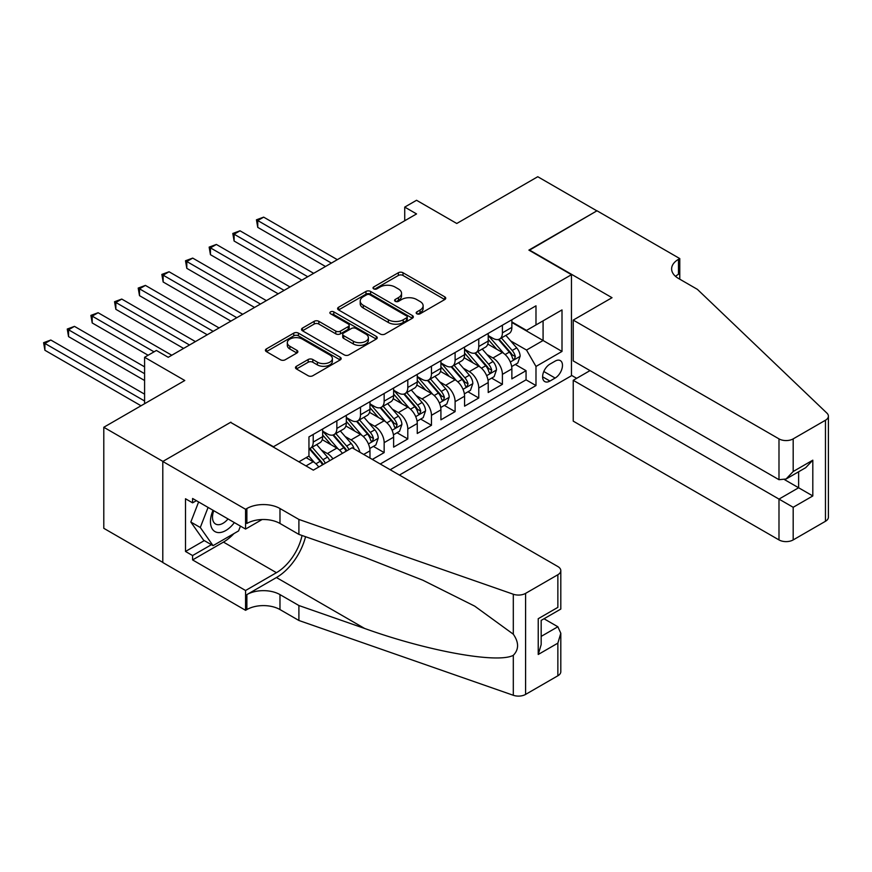 <?xml version="1.0" encoding="UTF-8"?>
<svg xmlns="http://www.w3.org/2000/svg" width="872" height="872" viewBox="0 0 872 872"><rect width="100%" height="100%" fill="white"/><g stroke="black" fill="none" stroke-linecap="round" stroke-linejoin="round"><path stroke-width="1.31" d="M416.86 313.778A2.3 1.33 0 0 0 420.108 313.778L444.775 299.543A3.281 1.897 0 0 0 445.734 298.202A3.281 1.897 0 0 0 444.775 296.862L402.995 272.74A3.281 1.897 0 0 0 398.351 272.74L373.685 286.975A2.3 1.33 0 0 0 373.009 287.913A2.3 1.33 0 0 0 373.685 288.85A2.3 1.33 0 0 0 376.933 288.85L380.127 287.008A10.508 6.06 0 0 1 394.983 287.008L398.46 289.014A10.508 6.06 0 0 1 401.545 293.308A10.508 6.06 0 0 1 398.46 297.592L395.267 299.434A2.3 1.33 0 0 0 394.602 300.382A2.3 1.33 0 0 0 395.267 301.32A2.3 1.33 0 0 0 398.526 301.32L401.709 299.478A10.508 6.06 0 0 1 416.565 299.478L420.053 301.483A10.508 6.06 0 0 1 423.127 305.767A10.508 6.06 0 0 1 420.053 310.061L416.86 311.904A2.3 1.33 0 0 0 416.184 312.841A2.3 1.33 0 0 0 416.86 313.778L416.86 311.904M296.436 366.284A3.281 1.897 0 0 0 295.477 367.624A3.281 1.897 0 0 0 296.436 368.965L308.165 375.734A3.281 1.897 0 0 0 312.808 375.734L340.2 359.918A3.281 1.897 0 0 0 341.159 358.577A3.281 1.897 0 0 0 340.2 357.237L298.409 333.115A3.281 1.897 0 0 0 293.766 333.115L266.374 348.931A3.281 1.897 0 0 0 265.415 350.272A3.281 1.897 0 0 0 266.374 351.612L280.533 359.787A3.281 1.897 0 0 0 285.177 359.787L296.905 353.018A3.281 1.897 0 0 0 297.864 351.678A3.281 1.897 0 0 0 296.905 350.337L289.886 346.282A8.785 5.069 0 0 1 287.313 342.696A8.785 5.069 0 0 1 292.73 338.009A8.785 5.069 0 0 1 302.301 339.11L329.812 354.991A8.785 5.069 0 0 1 332.385 358.577A8.785 5.069 0 0 1 326.956 363.264A8.785 5.069 0 0 1 317.386 362.163L312.808 359.515A3.281 1.897 0 0 0 308.165 359.515L296.436 366.284L296.436 368.965M230.906 422.56L273.481 446.726L571.465 274.691L528.89 250.111L596.884 210.861L537.762 176.722L456.765 223.483L416.554 200.277L404.728 207.1L416.554 213.923L168.231 357.291L156.404 350.468L144.589 357.291L144.589 403.725M230.906 422.157L162.911 461.408L103.79 427.269L184.788 380.508L144.589 357.291M380.356 334.052A3.281 1.897 0 0 0 384.999 334.052L412.391 318.236A3.281 1.897 0 0 0 413.35 316.896A3.281 1.897 0 0 0 412.391 315.555L370.611 291.433A3.281 1.897 0 0 0 365.968 291.433L338.576 307.249A3.281 1.897 0 0 0 337.606 308.59A3.281 1.897 0 0 0 338.576 309.931L380.356 334.052M331.48 314.28A2.3 1.33 0 0 1 333.812 314.596L376.246 339.099L348.898 354.893A3.281 1.897 0 0 1 344.255 354.893L302.475 330.771L302.475 328.09A3.281 1.897 0 0 0 301.516 329.431A3.281 1.897 0 0 0 302.475 330.771M302.475 328.09L314.192 321.321A3.281 1.897 0 0 1 318.836 321.321L335.785 331.098A3.281 1.897 0 0 0 340.429 331.098L348.201 326.608A3.281 1.897 0 0 0 349.171 325.267A3.281 1.897 0 0 0 348.201 323.937L330.564 313.746A2.3 1.33 0 0 1 329.889 312.808A2.3 1.33 0 0 1 331.305 311.587A2.3 1.33 0 0 1 333.812 311.871L376.29 336.396A3.281 1.897 0 0 1 377.26 337.737A3.281 1.897 0 0 1 376.29 339.077L376.29 336.396M162.792 562.386L103.79 528.312L103.79 427.269M372.333 459.424L384.16 452.601L373.39 446.388M368.758 422.822L374.698 426.255A13.374 7.728 60 0 1 384.16 442.638L393.621 437.177L393.621 447.14L407.802 438.954L397.043 432.741M392.411 409.164L398.351 412.598A13.374 7.728 60 0 1 407.802 428.98L417.263 423.52L417.263 433.482L431.455 425.296L420.696 419.083M416.053 395.517L421.993 398.94A13.374 7.728 60 0 1 431.455 415.323L440.916 409.862L440.916 419.835L455.108 411.639L444.349 405.425M439.706 381.86L445.647 385.293A13.374 7.728 60 0 1 455.108 401.676L464.569 396.215L464.569 406.178L478.761 397.992L467.992 391.779M463.359 368.202L469.3 371.636A13.374 7.728 60 0 1 478.761 388.018L488.211 382.557L488.211 392.52L502.403 384.334L502.403 374.361A13.374 7.728 -120 0 0 492.942 357.978L487.012 354.555M491.645 378.121L502.403 384.334M318.749 467.021A13.374 7.728 -120 0 0 313.212 461.746L306.116 457.658M342.402 453.364A13.374 7.728 -120 0 0 336.854 448.099L322.237 439.652M332.94 458.825A13.374 7.728 60 0 0 327.392 453.56L321.463 450.126M369.968 458.062L369.968 450.824A13.374 7.728 -120 0 0 360.507 434.441L345.879 425.994M359.951 452.285A13.374 7.728 60 0 0 351.045 439.902L345.105 436.48M393.621 437.177A13.374 7.728 -120 0 0 384.16 420.784L369.532 412.347M417.263 423.52A13.374 7.728 -120 0 0 407.802 407.137L393.185 398.689M440.916 409.862A13.374 7.728 -120 0 0 431.455 393.479L416.827 385.032M464.569 396.215A13.374 7.728 -120 0 0 455.108 379.821L440.48 371.385M488.211 382.557A13.374 7.728 -120 0 0 478.761 366.175L464.133 357.727M555.148 361.117L549.938 364.125A10.366 5.984 120 0 0 543.169 373.26A10.366 5.984 120 0 0 544.76 381.565A10.366 5.984 120 0 0 549.938 381.053L555.148 378.056A10.366 5.984 120 0 0 561.917 368.911A10.366 5.984 120 0 0 560.325 360.605A10.366 5.984 120 0 0 555.148 361.117M399.409 475.066L571.465 375.734L571.465 274.691M390.187 469.736L535.986 385.566L535.986 366.447L526.525 350.064L510.654 340.898M298.9 461.822L308.95 456.012L308.95 436.905L535.986 305.821L535.986 324.94L562.004 309.92L562.004 351.427L535.986 366.447M322.662 431.16L327.392 433.896A13.374 7.728 60 0 0 334.085 434.561L343.546 429.1A13.374 7.728 -120 0 0 346.315 422.975L346.315 415.323M346.315 417.514L351.045 420.239A13.374 7.728 60 0 0 357.738 420.904L367.199 415.443A13.374 7.728 -120 0 0 369.968 409.317L369.968 401.676M369.968 403.856L374.698 406.592A13.374 7.728 60 0 0 381.391 407.246L390.841 401.785A13.374 7.728 -120 0 0 393.621 395.67L393.621 388.018M393.621 390.198L398.351 392.934A13.374 7.728 60 0 0 405.033 393.599L414.494 388.138A13.374 7.728 -120 0 0 417.263 382.012L417.263 374.361M417.263 376.551L421.993 379.276A13.374 7.728 60 0 0 428.686 379.941L438.147 374.48A13.374 7.728 -120 0 0 440.916 368.355L440.916 360.714M440.916 362.894L445.647 365.63A13.374 7.728 60 0 0 452.339 366.284L461.8 360.823A13.374 7.728 -120 0 0 464.569 354.708L464.569 347.056M464.569 349.236L469.3 351.972A13.374 7.728 60 0 0 475.981 352.637L485.442 347.176A13.374 7.728 -120 0 0 488.211 341.05L488.211 333.398M380.257 464.002L526.056 379.832L526.056 370.676L511.864 378.873L511.864 368.9A13.374 7.728 -120 0 0 502.403 352.517L487.775 344.069M488.211 335.589L492.942 338.314A13.374 7.728 -120 0 0 499.634 338.979A13.374 7.728 -120 0 0 502.403 332.853L502.403 325.212M499.634 338.979L509.095 333.518A13.374 7.728 -120 0 0 511.864 327.392L511.864 319.752M313.212 434.441L313.212 442.093A13.374 7.728 60 0 1 310.432 448.208A13.374 7.728 60 0 1 308.95 448.753M310.432 448.208L319.893 442.747A13.374 7.728 -120 0 0 322.662 436.632L322.662 428.98M336.854 420.784L336.854 428.435A13.374 7.728 60 0 1 334.085 434.561M360.507 407.137L360.507 414.778A13.374 7.728 60 0 1 357.738 420.904M384.16 393.479L384.16 401.131A13.374 7.728 60 0 1 381.391 407.246M407.802 379.821L407.802 387.473A13.374 7.728 60 0 1 405.033 393.599M431.455 366.175L431.455 373.816A13.374 7.728 60 0 1 428.686 379.941M455.108 352.517L455.108 360.169A13.374 7.728 60 0 1 452.339 366.284M478.761 338.859L478.761 346.511A13.374 7.728 60 0 1 475.981 352.637M478.761 388.018L478.761 397.992M455.108 401.676L455.108 411.639M431.455 415.323L431.455 425.296M407.802 428.98L407.802 438.954M384.16 442.638L384.16 452.601M526.525 350.064L543.082 340.505L543.082 320.842L562.004 309.92M511.864 322.477L562.004 351.427M511.864 321.932L526.525 330.401L535.986 324.94M404.728 207.1L404.728 220.758M515.298 364.463L526.056 370.676M526.056 379.832L535.986 385.566M417.775 314.105L420.053 312.786A10.508 6.06 0 0 0 423.127 308.503L423.127 305.767M401.545 293.308L401.545 296.033A10.508 6.06 0 0 1 398.46 300.328L396.193 301.636M444.731 299.565L402.995 275.465A3.281 1.897 0 0 0 398.351 275.465L374.6 289.177M412.347 318.258L370.611 294.158A3.281 1.897 0 0 0 365.968 294.158L338.619 309.952M406.592 317.833A2.3 1.33 0 0 0 407.257 316.896A2.3 1.33 0 0 0 406.592 315.958L369.913 294.78A2.3 1.33 0 0 0 366.665 294.78L363.297 296.72A10.508 6.06 0 0 0 360.212 301.014A10.508 6.06 0 0 0 363.297 305.298L388.367 319.773A10.508 6.06 0 0 0 403.224 319.773L406.592 317.833L406.592 320.569A2.3 1.33 0 0 0 407.257 319.632L407.257 316.896M360.212 301.014L360.212 303.739A10.508 6.06 0 0 0 363.297 308.034L363.297 305.298M406.592 320.569L403.224 322.509A10.508 6.06 0 0 1 388.367 322.509L363.297 308.034M302.519 330.793L314.192 324.046L314.192 321.321M349.171 325.267L349.171 328.003A3.281 1.897 0 0 1 348.201 329.344L340.429 333.834A3.281 1.897 0 0 1 335.785 333.834L318.836 324.046A3.281 1.897 0 0 0 314.192 324.046M353.367 341.257A8.785 5.069 0 0 0 362.937 342.358A8.785 5.069 0 0 0 368.365 337.671A8.785 5.069 0 0 0 365.793 334.085L356.092 328.493A3.281 1.897 0 0 0 351.46 328.493L343.677 332.973A3.281 1.897 0 0 0 342.718 334.314A3.281 1.897 0 0 0 343.677 335.655L353.367 341.257L353.367 343.982A8.785 5.069 0 0 0 362.937 345.083A8.785 5.069 0 0 0 368.365 340.396L368.365 337.671M342.718 334.314L342.718 337.05A3.281 1.897 0 0 0 343.677 338.391L343.677 335.655M353.367 343.982L343.677 338.391M332.385 358.577L332.385 361.313A8.785 5.069 0 0 1 326.956 365.989A8.785 5.069 0 0 1 317.386 364.888L312.808 362.251A3.281 1.897 0 0 0 308.165 362.251L296.48 368.987M287.313 342.696L287.313 345.421A8.785 5.069 0 0 0 289.886 349.007L289.886 346.282M296.862 353.04L289.886 349.007M340.156 359.94L298.409 335.84A3.281 1.897 0 0 0 293.766 335.84L266.418 351.634L266.374 348.931M511.668 366.556L517.783 363.035L520.137 356.201A8.862 5.112 -120 0 0 516.693 347.884L505.88 335.371M503.722 353.378L490.903 338.543A25.582 14.77 -120 0 0 488.211 335.731M496.691 349.214L489.519 340.919A21.233 12.263 -120 0 0 488.211 339.491M337.333 259.671L263.66 217.139L257.752 220.551L257.752 227.374L325.507 266.494M498.424 339.459L509.357 352.114A8.862 5.112 60 0 1 512.518 358.218L513.161 359.275L514.36 359.101L515.352 356.583A8.862 5.112 -120 0 0 512.202 350.479L501.389 337.965M499.067 339.252L510.818 352.855A4.513 2.605 60 0 1 511.951 354.621L515.352 356.583M257.752 227.374L256.444 219.799L331.415 263.082M256.444 219.799L263.66 217.139M213.03 510.284A21.735 12.557 120 0 0 218.131 532.563A21.735 12.557 120 0 0 234.35 522.59M213.76 510.698A14.879 8.589 120 0 0 215.58 524.018A14.879 8.589 120 0 0 217.76 524.693A14.879 8.589 120 0 0 228.028 518.938M240.454 526.11L238.59 530.906L213.051 545.654L203.59 540.193L190.826 522.034L198.62 501.956M213.051 545.654L200.288 527.495L208.081 507.417M190.826 522.034L200.288 527.495M590.028 370.611L573.231 380.301L573.231 421.132L778.99 539.921L778.99 499.1L798.621 487.764L798.621 471.763M573.231 380.301L793.182 507.286L793.182 539.921L825.457 521.282L825.457 420.239A10.039 5.788 0 0 0 828.4 416.14A10.039 5.788 0 0 0 826.95 413.154L697.393 289.362L678.481 278.44A23.413 13.516 180 0 1 671.625 268.881A23.413 13.516 180 0 1 678.481 259.333L679.779 258.581L597.004 210.784L529.25 250.319M529.25 249.904L612.024 297.701L573.231 320.089L778.99 438.878A10.039 5.788 0 0 0 793.182 438.878L825.457 420.239M679.779 258.581L679.779 278.375L679.07 278.789M571.465 375.32L576.664 378.328M573.231 320.089L573.231 360.91L778.99 479.709L778.99 438.878M828.4 416.14L828.4 517.183A10.039 5.788 180 0 1 825.457 521.282M793.182 539.921A10.039 5.788 180 0 1 778.99 539.921M675.528 276.359A23.413 13.516 180 0 1 678.481 274.277L678.481 259.333M784.669 479.709L812.813 495.95L793.182 507.286M793.182 438.878L793.182 471.512L786.086 479.001L778.99 479.709M793.182 471.512L812.813 460.176L805.717 467.675L786.086 479.001M352.114 447.75L557.862 566.549A10.039 5.788 -0 0 1 560.805 570.637A10.039 5.788 -0 0 1 557.862 574.735L525.587 593.374L525.587 694.417A10.039 5.788 180 0 1 513.303 695.278L298.9 620.483L279.977 609.561A23.413 13.516 -0 0 0 246.874 609.561L245.566 610.313L162.792 562.516L162.792 461.473L230.546 422.353L313.321 470.15L352.114 447.75M298.9 620.483L298.9 605.528L364.638 628.461C427.476 651.112 497.672 663.799 513.303 655.319C518.993 649.487 518.993 642.446 513.303 634.195L474.728 606.149L422.833 580.207L364.638 557.328L298.9 534.394L279.977 523.462A23.413 13.516 -0 0 0 246.874 523.462L246.874 508.518L245.566 509.27L162.792 461.473M298.9 534.394L298.9 519.44L279.977 508.518A23.413 13.516 -0 0 0 246.874 508.518M364.638 628.461L276.435 577.537L246.874 594.606A23.413 13.516 -0 0 1 279.977 594.606L298.9 605.528M557.862 675.778L557.862 643.144L560.805 633.257L560.805 671.68A10.039 5.788 180 0 1 557.862 675.778L525.587 694.417M513.303 634.195L513.303 594.235L298.9 519.44M233.881 533.631A37.627 21.724 -60 0 1 223.461 542.101L192.592 559.922L192.592 555.551L211.395 544.695M196.374 500.67L192.592 502.85L185.496 498.751L185.496 551.464L192.592 555.551M192.592 502.85L192.592 498.479L245.566 529.064L245.566 509.27M245.566 610.313L245.566 590.508L276.435 572.686A37.627 21.724 120 0 0 302.05 535.484M192.592 559.922L245.566 590.508M544.008 618.76L557.862 626.761L560.805 633.257M276.435 577.537A43.567 25.146 120 0 0 305.56 536.716M262.08 519.527L245.566 529.064M513.303 594.235A10.039 5.788 -0 0 0 525.587 593.374M185.496 551.464L204.31 540.596M557.862 643.144L538.231 654.48L541.174 644.593L541.174 620.395L560.805 609.07L560.805 570.637M538.231 654.48L538.231 618.706C542.057 620.918 542.057 620.918 538.231 618.706L557.862 607.37C561.688 609.583 561.688 609.583 557.862 607.37L557.862 574.735M488.015 380.214L494.13 376.682L496.495 369.859A8.862 5.112 -120 0 0 493.04 361.531L482.238 349.029M480.069 367.036L467.25 352.201A25.582 14.77 -120 0 0 464.569 349.389M473.038 362.872L465.877 354.577A21.233 12.263 -120 0 0 464.569 353.149M313.68 273.328L240.007 230.797L234.099 234.208L234.099 241.032L301.854 280.152M474.782 353.116L485.704 365.771A8.862 5.112 60 0 1 488.865 371.875L489.519 372.922L490.707 372.758L491.71 370.24A8.862 5.112 -120 0 0 488.549 364.136L477.736 351.623M475.425 352.909L487.165 366.502A4.513 2.605 60 0 1 488.309 368.267L491.71 370.24M234.099 241.032L232.802 233.456L307.762 276.74M232.802 233.456L240.007 230.797M464.362 393.872L470.477 390.34L472.842 383.517A8.862 5.112 -120 0 0 469.387 375.189L458.585 362.676M456.416 380.693L443.608 365.858A25.582 14.77 -120 0 0 440.916 363.046M449.396 376.53L442.224 368.224A21.233 12.263 -120 0 0 440.916 366.807M290.027 286.975L216.365 244.443L210.446 247.855L210.446 254.689L278.201 293.81M451.129 366.774L462.062 379.418A8.862 5.112 60 0 1 465.223 385.533L465.866 386.579L467.065 386.416L468.057 383.887A8.862 5.112 -120 0 0 464.896 377.783L454.094 365.27M451.772 366.567L463.512 380.159A4.513 2.605 60 0 1 464.656 381.925L468.057 383.887M210.446 254.689L209.149 247.114L284.119 290.387M209.149 247.114L216.365 244.443M440.72 407.518L446.824 403.998L449.189 397.163A8.862 5.112 -120 0 0 445.745 388.847L434.932 376.333M432.774 394.34L419.955 379.505A25.582 14.77 -120 0 0 417.263 376.693M425.743 390.176L418.571 381.882A21.233 12.263 -120 0 0 417.263 380.454M266.385 300.633L192.712 258.101L186.804 261.513L186.804 268.336L254.559 307.456M427.476 380.421L438.409 393.076A8.862 5.112 60 0 1 441.57 399.18L442.213 400.237L443.412 400.063L444.404 397.545A8.862 5.112 -120 0 0 441.243 391.441L430.441 378.928M428.119 380.214L439.87 393.817A4.513 2.605 60 0 1 441.003 395.583L444.404 397.545M186.804 268.336L185.496 260.761L260.466 304.045M185.496 260.761L192.712 258.101M417.067 421.176L423.182 417.644L425.547 410.821A8.862 5.112 -120 0 0 422.092 402.493L411.29 389.991M409.121 407.998L396.302 393.163A25.582 14.77 -120 0 0 393.621 390.351M402.09 403.834L394.929 395.539A21.233 12.263 -120 0 0 393.621 394.111M242.732 314.291L169.059 271.759L163.151 275.171L163.151 281.994L230.906 321.114M403.834 394.079L414.756 406.733A8.862 5.112 60 0 1 417.917 412.838L418.56 413.884L419.759 413.72L420.762 411.203A8.862 5.112 -120 0 0 417.601 405.099L406.788 392.585M404.477 393.872L416.217 407.464A4.513 2.605 60 0 1 417.35 409.23L420.762 411.203M163.151 281.994L161.854 274.418L236.813 317.702M161.854 274.418L169.059 271.759M393.414 434.834L399.529 431.302L401.894 424.479A8.862 5.112 -120 0 0 398.439 416.151L387.637 403.638M385.468 421.656L372.66 406.821A25.582 14.77 -120 0 0 369.968 404.009M378.448 417.492L371.276 409.186A21.233 12.263 -120 0 0 369.968 407.769M219.079 327.937L145.417 285.406L139.498 288.817L139.498 295.652L207.253 334.772M380.181 407.736L391.114 420.38A8.862 5.112 60 0 1 394.275 426.495L394.918 427.542L396.117 427.378L397.109 424.849A8.862 5.112 -120 0 0 393.948 418.745L383.146 406.232M380.824 407.529L392.563 421.122A4.513 2.605 60 0 1 393.708 422.887L397.109 424.849M139.498 295.652L138.201 288.076L213.171 331.349M138.201 288.076L145.417 285.406M369.772 448.481L375.876 444.96L378.241 438.126A8.862 5.112 -120 0 0 374.797 429.809L363.984 417.296M361.826 435.302L349.007 420.468A25.582 14.77 -120 0 0 346.315 417.655M354.795 431.139L347.623 422.844A21.233 12.263 -120 0 0 346.315 421.416M195.426 341.595L121.764 299.063L115.845 302.475L115.845 309.298L183.611 348.418M356.528 421.383L367.461 434.038A8.862 5.112 60 0 1 370.622 440.142L371.265 441.199L372.464 441.025L373.456 438.507A8.862 5.112 -120 0 0 370.295 432.403L359.493 419.89M357.171 421.176L368.921 434.779A4.513 2.605 60 0 1 370.055 436.545L373.456 438.507M115.845 309.298L114.548 301.723L189.518 345.007M114.548 301.723L121.764 299.063M354.13 448.917A8.862 5.112 -120 0 0 351.144 443.456L340.342 430.953M338.173 448.96L325.354 434.125A25.582 14.77 -120 0 0 322.662 431.313M331.142 444.796L323.981 436.501A21.233 12.263 -120 0 0 322.662 435.074M171.784 355.253L98.111 312.721L92.203 316.133L92.203 322.956L148.131 355.253M348.92 449.603A8.862 5.112 -120 0 0 346.653 446.061L335.84 433.548M333.529 434.834L345.268 448.426A4.513 2.605 60 0 1 346.402 450.192L347.143 450.628M332.886 435.041L343.808 447.696A8.862 5.112 60 0 1 346.075 451.238M92.203 322.956L90.895 315.381L154.039 351.83M90.895 315.381L98.111 312.721M329.758 460.656A8.862 5.112 -120 0 0 327.49 457.113L316.689 444.6M314.52 462.618L308.862 456.067M307.489 458.454L306.573 457.386M144.589 366.85L74.458 326.368L68.55 329.78L68.55 336.614L144.589 380.508M325.267 463.25A8.862 5.112 -120 0 0 323 459.708L312.198 447.194M309.876 448.491L321.615 462.084A4.513 2.605 60 0 1 322.76 463.85L323.49 464.275M309.233 448.699L320.166 461.343A8.862 5.112 60 0 1 322.433 464.896M68.55 336.614L67.253 329.038L144.589 373.685M67.253 329.038L74.458 326.368M144.589 394.166L50.816 340.026L44.897 343.437L44.897 350.261L141.035 405.774M44.897 350.261L43.6 342.685L144.589 400.989M43.6 342.685L50.816 340.026M305.996 465.91L313.212 461.746M327.392 453.56L336.854 448.099M351.045 439.902L360.507 434.441M374.698 426.255L384.16 420.784M398.351 412.598L407.802 407.137M421.993 398.94L431.455 393.479M445.647 385.293L455.108 379.821M469.3 371.636L478.761 366.175M492.942 357.978L502.403 352.517M502.403 332.853L511.864 327.392M313.212 442.093L322.662 436.632M336.854 428.435L346.315 422.975M360.507 414.778L369.968 409.317M384.16 401.131L393.621 395.67M407.802 387.473L417.263 382.012M431.455 373.816L440.916 368.355M455.108 360.169L464.569 354.708M478.761 346.511L488.211 341.05M502.403 374.361L511.864 368.9M363.7 454.443L369.968 450.824M543.801 371.505L555.148 378.056M542.613 376.824L549.938 381.053M420.053 312.786L420.053 310.061M395.267 301.32L395.267 299.434M398.46 300.328L398.46 297.592M373.685 288.85L373.685 286.975M398.351 275.465L398.351 272.74M402.995 275.465L402.995 272.74M444.775 299.543L444.775 296.862M338.576 309.931L338.576 307.249M365.968 294.158L365.968 291.433M370.611 294.158L370.611 291.433M412.391 318.236L412.391 315.555M388.367 322.509L388.367 319.773M403.224 322.509L403.224 319.773M318.836 324.046L318.836 321.321M335.785 333.834L335.785 331.098M340.429 333.834L340.429 331.098M348.201 329.344L348.201 326.608M333.812 314.596L333.812 311.871M308.165 362.251L308.165 359.515M312.808 362.251L312.808 359.515M317.386 364.888L317.386 362.163M296.905 353.018L296.905 350.337M293.766 335.84L293.766 333.115M298.409 335.84L298.409 333.115M340.2 359.918L340.2 357.237M510.316 362.011L520.083 356.375M490.903 338.543L492.124 337.846M512.202 350.479L516.693 347.884M505.128 354.555L509.357 352.114M812.813 460.176L812.813 495.95M279.977 523.462L279.977 508.518M279.977 594.606L279.977 609.561M513.303 695.278L513.303 655.319M246.874 594.606L246.874 609.561M223.461 542.101L276.435 572.686M541.174 636.397L557.862 626.761M486.663 375.668L496.43 370.033M467.25 352.201L468.471 351.492M488.549 364.136L493.04 361.531M481.486 368.213L485.704 365.771M463.01 389.326L472.788 383.68M443.608 365.858L444.818 365.15M464.896 377.783L469.387 375.189M457.833 381.86L462.062 379.418M439.368 402.973L449.135 397.338M419.955 379.505L421.176 378.808M441.243 391.441L445.745 388.847M434.18 395.517L438.409 393.076M415.715 416.631L425.482 410.995M396.302 393.163L397.523 392.455M417.601 405.099L422.092 402.493M410.538 409.175L414.756 406.733M392.062 430.288L401.839 424.642M372.66 406.821L373.87 406.112M393.948 418.745L398.439 416.151M386.885 422.822L391.114 420.38M368.42 443.935L378.186 438.3M349.007 420.468L350.228 419.77M370.295 432.403L374.797 429.809M363.232 436.48L367.461 434.038M325.354 434.125L326.575 433.417M346.653 446.061L351.144 443.456M339.579 450.137L343.808 447.696M323 459.708L327.49 457.113M315.937 463.784L320.166 461.343"/></g></svg>
